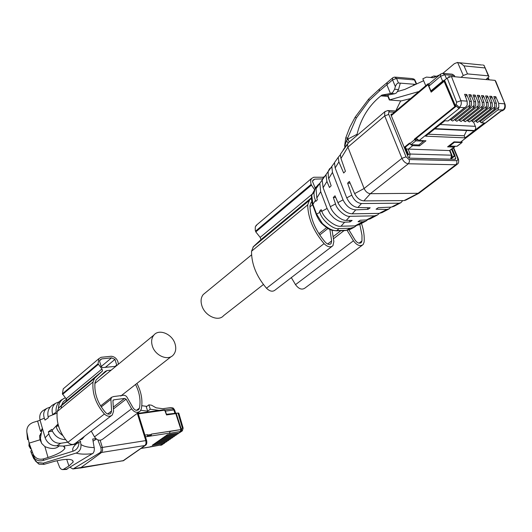 <?xml version="1.0" encoding="UTF-8"?>
<svg xmlns="http://www.w3.org/2000/svg" width="532" height="532" viewBox="0 0 532 532"><rect width="100%" height="100%" fill="white"/><g stroke="black" fill="none" stroke-linecap="round" stroke-linejoin="round"><path stroke-width="0.8" d="M62.816 435.602C59.065 432.915 56.844 429.816 56.173 426.305L58.221 424.882M56.173 426.305L58.527 425.972M67.75 442.212L60.748 443.269C54.909 443.568 50.939 440.423 48.824 433.839L48.372 431.778L51.697 429.444L52.043 430.388C54.829 436.353 59.351 439.439 65.589 439.638M43.917 410.079L43.258 410.451C40.292 412.44 39.208 415.605 40 419.941L45.127 437.803C46.922 442.311 50.048 444.952 54.49 445.716L63.428 446.082L64.957 448.183C63.082 451.355 57.443 454.461 48.026 457.5L43.651 458.863C39.055 459.961 35.604 458.524 33.29 454.567L29.114 443.149L40.02 439.784L39.574 435.655M50.128 407.153L46.902 408.35C43.817 410.624 42.959 413.916 44.322 418.212L45.007 420.094L48.312 417.726L48.086 416.702C47.208 411.795 48.598 407.984 52.242 405.258L53.047 404.792M58.46 408.31C58.553 404.16 60.109 401.035 63.128 398.933L63.833 398.508M59.072 401.866L55.813 403.183C52.296 405.843 51.278 409.633 52.754 414.548L56.166 412.14C55.634 407.007 57.296 402.99 61.153 400.077L62.091 399.532M48.372 431.778L52.375 431.206M84.502 436.3L82.214 439.033L79.035 440.496M80.638 441.254L76.01 444.154L63.428 446.082M100.189 440.257L102.35 447.439L100.861 447.525L101.22 450.557L100.242 452.513L73.469 468.725L72.851 468.958L70.151 467.355M97.861 439.878L100.847 447.498M66.094 469.47L93.18 453.164L94.104 451.289L94.377 448.742L92.721 439.013L95.96 438.694M80.438 441.527L80.911 444.433C81.356 448.523 79.813 451.375 76.276 453.005L43.351 463.146L37.28 462.508L33.742 458.611L31.228 452.798L32.366 452.446M40.08 420.253L37.599 421.065L40.578 431.552L41.962 429.071M40.02 439.784L41.848 443.608L44.881 446.601C51.571 449.367 56.405 449.041 59.378 445.623M33.037 454.029L32.984 456.09L34.587 458.418C36.941 460.679 39.807 461.35 43.185 460.446L73.197 451.143C76.754 449.839 78.676 447.119 78.962 442.976M31.627 450.631L30.73 450.91L31.228 452.798M93.133 441.121L96.432 439.073M137.296 413.324L145.808 440.596L102.35 447.439L102.59 450.358L101.599 452.453L80.518 467.887L72.857 468.958M27.538 439.598L26.853 432.15L29.114 443.149L28.947 445.876L30.623 448.908L29.513 444.553M40.632 433.494L39.927 435.781M37.599 421.065L33.263 422.388C28.615 424.223 26.474 427.475 26.853 432.144M35.125 460.712L39.016 464.197L43.97 464.356L55.248 461.104L61.366 459.921C69.3 458.724 73.236 459.435 73.183 462.062L68.927 465.979L63.508 469.297L62.178 469.576L60.881 468.918L59.69 467.435L57.05 460.705M182.017 431.073L179.218 432.928L167.374 434.744L152.179 445.357L163.756 443.495L160.996 444.991M170.187 439.252L171.144 438.315M172.089 437.936L173.053 436.991M161.289 444.878L149.578 447.079M151.341 434.139L170.293 431.226L169.296 433.407L181.445 431.266L179.038 432.928M160.026 445.144L160.83 445.198M153.834 444.207L165.459 442.252M165.405 442.345L163.756 443.495M166.336 414.315L176.152 413.198L181.226 428.978L180.827 431.359M175.7 413.623L175.567 413.198L166.396 414.508M180.348 431.691L180.833 429.623M144.917 435.129L147.57 434.717L147.411 436.127L151.135 435.548L151.334 434.112L180.92 429.563L175.786 413.61L166.536 414.933L164.508 409.667L138.127 413.377M177.861 433.952L178.832 432.988M175.919 435.289L176.897 434.325M174.004 436.612L174.968 435.661M168.285 440.569L169.243 439.632M166.39 441.879L167.347 440.942M176.152 413.198L178.792 413.131L183.108 427.961M144.91 435.103L147.57 434.717M147.411 436.127L147.617 434.691M170.313 431.405L180.92 429.563M140.82 410.305L147.663 411.196L150.29 409.248L148.9 404.852L151.534 405.204L156.142 407.831L162.739 408.709L170.938 407.572L173.073 407.984L174.303 409.454M150.29 409.248L159.135 410.418M165.073 410.365L166.469 414.222M148.9 404.852L146.28 406.807L147.663 411.196M146.859 406.375L141.791 405.703M152.338 345.993C155.118 355.762 168.145 361.241 173.326 354.95C175.813 352.024 176.378 348.294 175.015 343.765C172.188 333.996 159.061 328.51 153.894 335.067C151.56 337.946 151.041 341.584 152.338 345.993M418.717 193.375L405.796 200.125L404.074 200.597L363.868 200.89C360.071 200.517 356.992 198.09 354.651 193.608L364.121 188.501C365.617 191.653 367.692 193.382 370.365 193.695L418.877 193.296L456.908 164.534M392.184 114.074L391.033 114.2L391.027 115.018L408.177 157.073L409.454 158.157L455.439 159.301L455.791 158.29L454.827 155.989M354.644 193.608L349.384 181.425L347.629 183.174L351.792 195.144C353.973 200.212 357.198 203.011 361.481 203.537L399.027 203.197L401.022 202.626L402.724 200.604M412.912 85.679L414.554 84.275L398.182 82.979L396.573 84.083L395.336 86.59L392.576 79.906L379.21 91.205L369.215 100.515L356.327 118.024L346.518 140.687L347.995 139.038L357.058 134.277L356.679 135.713M357.058 134.277C360.929 118.343 368.856 105.549 380.839 95.886L387.934 96.385M400.676 100.88L395.715 111.002M350.149 183.188L347.629 183.174M400.696 202.798L393.866 206.383L391.452 207.108L378.265 207.686L376.064 209.216L386.877 209.442L389.198 208.837L390.767 207.141M340.467 154.599L338.199 157.352L338.871 161.881L343.685 173.013L345.421 171.244L340.965 158.456L340.427 155.497L340.573 154.001L342.295 151.56M394.412 112.192L389.364 111.959L388.553 112.804L388.646 114.107L406.029 156.82L401.933 158.343L364.121 188.501L347.888 147.125L347.509 144.219L340.573 154.001M338.199 157.352L334.495 162.593L335.1 167.78L346.738 197.871L351.792 195.144M400.29 83.125L398.534 89.536L396.579 92.827L394.784 93.725L386.132 95.368L381.896 95.068L380.839 95.886M395.336 86.59L394.611 89.236L392.656 92.535L390.86 93.446L381.896 95.068M347.975 139.098L349.285 142.004M348.713 142.496L347.509 144.219M334.455 162.792L331.822 166.376L332.453 172.401L343.04 199.859C346.152 206.157 350.395 209.495 355.762 209.867L368.004 209.322L370.206 207.786L357.89 207.513C353.281 206.921 349.564 203.709 346.738 197.871M335.719 197.465L333.318 197.478L335.007 195.789L338.305 203.47C342.375 210.107 347.004 213.558 352.191 213.824L379.23 213.379L386.877 209.442M334.488 162.593L336.537 159.706M347.576 143.953C344.909 147.191 343.366 149.419 342.954 150.636M415.731 84.375L414.554 84.275L414.348 85.014M390.86 93.446L394.777 93.732L390.86 93.446M347.995 139.038L347.562 137.928L345.687 138.094M344.676 146.22L346.518 140.687L348.061 143.022M388.885 209.003L382.009 212.62L379.23 213.379M368.004 209.322L367.379 207.726M328.71 170.779L325.956 174.676L326.881 181.352L329.481 187.47L331.157 185.761L328.437 177.774L328.098 171.643L329.468 168.863L331.669 167.354M345.454 146.44L345.441 147.125M333.318 197.478L335.572 204.049C336.683 209.668 346.079 217.375 349.916 216.311M325.843 175.42L323.463 177.169L322.186 180.002L323.117 187.703L330.359 206.689L335.526 203.909M323.37 178.333L319.845 183.321L320.69 191.68L327.074 208.464L329.94 213.684L333.471 217.575C337.168 220.727 340.886 222.263 344.636 222.196L350.029 221.917L352.151 220.428L346.299 220.361C341.724 221.159 332.101 213.086 330.359 206.689M349.95 216.305L374.448 215.859L377.467 215.008L379.283 213.379M377.161 215.167L370.079 218.898L366.488 219.935L374.402 215.859M366.488 219.929L360.191 220.255L358.056 221.738L362.884 221.791L366.169 220.953L367.585 219.789M321.82 211.231L319.526 211.264L321.155 209.635L321.84 211.284C323.722 218.333 335.918 227.437 340.952 226.226L354.95 225.874L362.884 221.791M350.029 221.917L349.438 220.394M358.801 224.83L354.944 225.867M317.897 186.08L315.21 188.641L313.927 193.129L314.279 196.96L315.795 201.395L317.411 199.753L316.819 198.017L316.068 188.667L317.471 185.462L319.858 183.267M314.651 189.738L311.719 195.184L312.929 204.388L316.593 214.11L322.372 223.473C328.204 228.747 333.105 231.114 337.089 230.562L346.339 230.303L350.362 229.279L353.973 227.377M319.526 211.264L319.885 212.335C321.694 220.368 333.89 230.077 338.904 228.554L350.342 228.241M346.339 230.303L350.335 228.241L354.445 227.124L356.234 225.741M344.683 230.575L345.727 230.316M419.083 144.737L419.562 145.881L425.966 140.78L419.116 140.515L459.522 108.142L458.471 108.076L455.193 105.203L444.546 80.252L447.179 78.058L451.429 76.462L495.046 80.365L505.154 104.591C505.553 107.112 505.087 108.88 503.764 109.885L497.925 109.891L498.87 107.105L498.644 103.381L495.797 96.691L493.789 96.538L496.309 103.215L496.403 106.939L495.146 108.761L493.862 109.619L494.807 106.832L494.574 103.095L491.728 96.385L489.706 96.225L492.226 102.929L492.319 106.659L491.063 108.488L489.773 109.353L490.71 106.553L490.477 102.802L487.631 96.073L485.596 95.913L488.117 102.636L488.21 106.38L486.96 108.209L485.656 109.08L486.587 106.274L486.354 102.51L483.502 95.753L481.453 95.6L483.98 102.344L484.067 106.101L482.83 107.923L481.513 108.807L482.438 105.988L482.205 102.217L479.352 95.441L477.29 95.281L479.811 102.044L479.904 105.821L478.667 107.644L477.344 108.535L478.261 105.708L478.029 101.918L475.169 95.122L473.094 94.962L475.615 101.752L475.708 105.535L474.478 107.358L473.148 108.262L474.059 105.422L473.819 101.619L470.96 94.802L469.862 97.309M454.82 119.341L455.272 120.338L456.915 121.263L473.939 107.783M470.96 94.802L468.872 94.643L471.399 101.452L471.492 105.243L470.261 107.072L468.918 107.983L469.829 105.13L469.583 101.319L466.724 94.477L464.616 94.317L467.143 101.147L460.938 100.708L451.429 76.462M449.753 76.701L448.702 76.608L448.902 77.014M461.038 77.326L463.266 75.484L467.488 73.901L488.316 75.83L489.041 76.728L485.949 79.547M467.143 101.147L467.242 104.957L466.019 106.779L464.662 107.703L459.369 107.358C461.211 105.569 461.729 103.354 460.938 100.708L456.622 102.204L447.179 78.058M466.724 94.477L465.613 97.01M450.584 119.088L451.043 120.099L452.699 121.03L469.703 107.511M475.169 95.122L474.079 97.602M459.03 119.587L459.468 120.571L461.104 121.495L478.122 108.076M479.352 95.441L478.261 97.895M463.206 119.833L463.645 120.797L465.267 121.722L482.285 108.348M483.502 95.753L482.424 98.187M467.362 120.079L467.788 121.03L469.404 121.954L486.421 108.628M487.631 96.073L486.554 98.48M471.485 120.325L471.911 121.256L473.513 122.18L490.531 108.9M491.728 96.385L490.664 98.766M475.581 120.565L476 121.482L477.596 122.407L494.614 109.173M495.797 96.691L494.74 99.052M498.87 107.105L480.07 121.708L479.658 120.804M495.046 80.365L495.751 81.236M473.626 122.087L475.708 127.288L475.548 128.977L474.497 130.54L484.346 122.932L481.3 122.766L497.925 109.891M480.07 121.708L481.3 122.766M448.543 120.565L448.064 120.957L444.832 120.777L435.003 128.644L474.497 130.54M443.542 73.396L452.16 74.181L454.401 75.577L454.92 76.774M467.488 73.901L464.01 65.882L460.978 63.454L457.606 62.404L463.266 75.484M442.963 73.27L454.388 63.654L457.606 62.404M439.851 74.766L433.387 77.752L426.484 77.093L422.827 78.796L425.653 85.499L426.524 85.1M482.537 64.917L484.047 65.35L488.323 75.83M444.626 80.432L431.977 90.985L430.92 90.906L442.624 81.123L445.065 79.82M503.458 110.124L502.002 110.909L501.018 110.842L460.526 142.111L454.029 141.858L447.605 146.845L454.095 147.071L455.212 146.24M419.562 145.881L412.712 145.648L410.651 144.584M406.215 149L449.56 150.569L451.495 155.184L410.139 154.027L408.19 149.266L412.712 145.648M434.591 128.977L425.58 136.185L465.054 137.841L474.085 130.859L434.591 128.977M487.957 77.925L488.935 79.813M426.484 77.093L433.474 77.712M426.012 85.526L425.653 85.499M429.211 83.73L428.898 86.104L430.92 90.906M419.116 140.515L416.23 138.406M454.654 146.965L449.56 150.569L454.095 147.071M460.526 142.111L501.423 110.869M466.67 130.506L464.17 135.773L465.054 137.841M428.061 134.197L464.17 135.773M435.582 76.734L433.793 75.996L436.639 76.249M388.48 97.861L387.954 96.585L388.327 94.955M410.551 98.573L401.195 100.914L389.338 99.963L418.903 91.531M433.793 75.996L430.641 77.459M423.632 80.704L404.839 89.423L397.703 91.484M407.459 155.311L408.47 154.506L405.437 147.091L409.766 143.607L409.554 143.075L404.599 147.065L407.625 154.486L407.246 154.785M431.479 90.952L431.771 91.644M455.698 106.633L444.945 81.429L444.1 81.356L454.853 106.58L414.348 139.211L415.193 139.244L455.698 106.633L454.853 106.58M415.193 139.244L415.406 139.776L417.527 139.856M408.47 154.506L407.625 154.486M444.1 81.356L431.166 92.149L428.014 84.681L428.001 83.85L429.184 83.75M423.412 140.681L423.598 141.133L415.844 140.84L414.348 139.211M452.326 157.279L454.301 155.77L455.086 155.79L452.067 158.097M454.301 155.77L451.588 149.326M461.962 141.319L462.075 142.45L457.354 145.961M455.086 155.79L452.173 148.88M405.437 147.091L404.599 147.065M423.598 141.133L418.79 144.97L411.043 144.697L409.766 143.607L414.568 139.743M456.908 146.3L449.607 146.047L449.367 145.475M449.607 146.047L454.428 142.31L461.729 142.589M454.428 142.31L454.242 141.864M263.433 284.5L223.62 315.629C218.466 322.026 204.986 316.021 201.907 305.82C200.478 301.218 200.923 297.454 203.244 294.535L205.352 292.8M361.467 223.427C363.702 230.023 364.586 236.255 364.114 242.127L363.123 244.594C360.098 246.662 356.866 245.392 353.434 240.783L347.15 230.403M314.645 189.744L311.459 185.096L310.861 183.367L310.635 180.647L311.466 178.526L313.807 177.229L324.148 177.236M311.393 198.416L253.445 246.602L251.536 251.23C251.463 264.072 256.457 276.414 266.519 288.251C269.817 291.456 272.71 292.035 275.19 289.987L331.902 246.476M332.081 230.23L333.863 241.495L332.939 245.684C330.472 247.726 327.513 247.041 324.055 243.623C313.461 231.068 308.008 218.16 307.695 204.893L309.504 200.178M359.805 224.305L361.986 235.25L361.959 240.949L361.328 242.525C359.379 243.862 357.304 243.051 355.09 240.085L348.952 229.937M311.779 201.861L310.974 202.665L309.957 205.884C310.262 218.353 315.39 230.489 325.351 242.286C327.572 244.481 329.474 244.926 331.064 243.603L331.655 240.916L329.847 229.412M315.343 188.434L312.457 181.306L313.016 180.075L314.725 179.131L322.532 178.898M313.953 192.65L260.181 237.378L260.959 239.626L253.445 246.602M260.181 237.378L255.792 231.905L255.254 230.25L255.293 226.838L257.029 224.65M362.179 245.299L304.956 288.058C301.91 290.146 298.765 289.009 295.513 284.647L291.323 277.611M136.924 383.412C141.392 391.978 142.862 400.483 141.319 408.942L140.169 411.176C137.176 413.258 134.323 412.46 131.597 408.782L126.111 399.146L124.548 398.441L113.974 399.805L112.937 400.616M113.974 399.805L113.183 400.084L112.93 400.855L113.569 411.236L112.332 414.947C109.891 416.942 107.251 416.623 104.412 413.996C95.886 404.154 92.089 393.494 93.007 382.016L94.596 378.245L102.523 370.95L101.951 368.995L98.048 363.775L98.852 358.668L101.12 357.298L111.268 356.26C114.44 356.62 116.654 358.422 117.911 361.674L118.417 364.207M135.54 384.496C139.577 392.443 140.88 400.317 139.444 408.117L138.706 409.554C136.784 410.897 134.948 410.385 133.193 408.017L126.862 396.939L125.805 395.861L124.169 395.216L113.668 396.539L111.567 397.284L100.634 405.909M111.188 370.146L107.045 370.604L105.356 371.343L96.199 379.762L94.975 382.654C94.124 393.454 97.702 403.469 105.715 412.719C107.537 414.408 109.24 414.614 110.809 413.324L111.6 410.95L110.895 399.333L111.567 397.284M115.843 366.322L102.45 367.612L101.253 366.714L99.504 361.002L100.129 359.865L101.785 358.867L111.58 357.856L114.952 359.393L116.708 365.045L116.242 365.989M111.308 415.731L75.584 443.143C73.17 445.104 70.603 444.838 67.87 442.338C59.697 432.948 56.146 422.681 57.21 411.549L58.819 407.864L66.666 400.676L66.134 398.787L62.404 393.786L63.261 388.826L64.272 387.968M139.231 411.881L102.836 439.066C99.883 441.128 97.103 440.396 94.496 436.878L91.251 431.12M114.952 359.393L105.21 367.479M116.708 365.045L115.045 366.415M52.043 430.388L57.995 424.004M45.127 437.803L48.824 433.839M40 419.941L44.322 418.212M48.086 416.702L57.057 413.118M61.2 408.257L61.419 405.617M61.473 405.404L63.308 401.62L66.593 399.18M56.864 445.776L60.748 443.269M73.197 451.143C72 449.414 72.937 447.086 76.01 444.154L78.217 441.121M94.29 447.625C87.993 447.419 83.537 446.355 80.911 444.433M44.881 446.601L48.026 457.5M92.555 453.71C85.04 454.448 79.554 454.235 76.103 453.058M122.859 460.912L145.023 445.49L99.943 452.725M43.185 460.446L43.651 458.863M145.023 445.49L146.034 443.502L145.808 440.596L146.679 440.762C147.012 443.103 146.679 444.579 145.675 445.178L145.023 445.49M43.97 464.356L43.358 463.146M67.138 469.191L63.508 469.297M145.422 445.357L123.424 460.692L73.476 468.725M66.719 459.402L68.927 465.979M171.085 438.421L159.48 440.263M161.376 438.933L172.993 437.104M141.126 448.383L149.878 446.966M145.455 436.839L169.768 433.075M161.143 445.211L164.508 443.183M181.226 428.978L181.844 428.878L181.445 431.266L182.35 430.847L183.154 428.12L182.343 427.901L177.987 412.938M178.765 433.108L167.121 434.923M176.837 434.445L165.199 436.267M174.908 435.774L163.284 437.603M169.183 439.738L157.592 441.58M167.294 441.041L155.71 442.897M147.723 435.036L151.44 434.464M138.28 413.863L165 410.125M181.844 428.878L182.343 427.901M174.848 413.032L173.858 409.953L174.669 410.145L175.607 413.065M147.57 436.014L151.287 435.435M173.352 408.849L173.073 407.984M165.479 411.13L173.858 409.953L172.621 408.815L164.893 409.893M404.074 200.597L417.673 193.595L455.838 164.74L457.54 164.055C458.684 163.204 458.956 161.475 458.365 158.862L457.626 158.15L457.819 159.946L456.749 160.664L456.928 162.925L455.838 164.74L408.323 163.77L409.407 161.881L409.334 159.846L406.029 156.82M363.868 200.89L370.365 193.695L408.323 163.77C405.63 163.391 403.502 161.582 401.933 158.343L384.709 115.91L384.729 111.833L385.248 111.341M453.344 147.976L457.626 158.15M456.749 160.664L409.221 159.534M391.406 207.114L399.02 203.197M390.934 114.466L391.452 114.028M454.501 159.274L455.791 158.29M347.995 143.108L384.729 111.833L387.708 110.523L389.81 111.92M388.752 114.393L384.709 115.91L347.888 147.125L340.965 158.456M335.173 167.959L338.877 161.881M387.223 82.64L386.904 84.867L390.455 93.519M357.89 207.513L361.481 203.537M352.191 213.824L355.762 209.867M416.243 84.136L414.481 79.926L396.553 78.417L398.435 82.972M379.21 91.205L379.409 89.09M369.268 100.455L368.683 99.045L379.196 89.256L392.563 77.965L392.576 79.906L396.553 78.417L394.531 77.08L392.822 77.719M356.387 117.924L355.15 117.153L368.683 99.045M337.913 202.626L343.04 199.859M328.683 178.579L332.46 172.401M395.369 77.153L412.46 78.61L415.299 80.811L416.616 83.963M398.534 89.536L394.611 89.236M323.117 187.703L326.927 181.459M346.292 220.361L349.95 216.311M340.999 226.226L344.636 222.196M321.84 211.284L327.074 208.464M316.819 198.017L320.69 191.68M312.929 204.388L315.376 200.391M316.593 214.11L319.885 212.335M311.513 196.275L311.719 195.184M312.996 205.824L313.095 204.82M316.321 214.655L316.434 213.671M321.88 223.613L322.372 223.473M336.031 230.815L337.095 230.562L338.904 228.554M336.67 230.802L337.714 230.542M474.059 105.422L455.272 120.338M475.615 101.752L473.819 101.619M471.399 101.452L469.583 101.319M479.811 102.044L478.029 101.918M483.98 102.344L482.205 102.217M488.117 102.636L486.354 102.51M492.226 102.929L490.477 102.802M496.309 103.215L494.574 103.095M502.002 110.909L502.906 110.217C504.748 108.495 505.274 106.353 504.489 103.8L498.644 103.381M469.829 105.13L451.043 120.099M478.261 105.708L459.468 120.571M482.438 105.988L463.645 120.797M486.587 106.274L467.788 121.03M490.71 106.553L471.911 121.256M494.807 106.832L476 121.482M446.474 78.643L444.792 74.706L454.401 75.577M487.199 78.537L488.423 78.65L489.28 79.847M464.01 65.882L484.852 67.936M442.624 81.123L440.562 76.289L444.792 74.706L442.544 73.303L440.516 74.201L440.562 76.289L428.898 86.104M458.471 108.076L459.369 107.358L456.084 104.485L455.193 105.203M456.084 104.485L456.622 102.204M464.662 107.703L448.064 120.957M475.455 126.337L440.157 124.521M440.789 73.948L428.858 84.029M388.008 95.694L389.69 99.817M409.354 158.15L410.139 154.027L408.396 154.333M450.697 159.181L451.495 155.184L452.247 155.909L451.455 158.922M451.076 159.188L451.455 158.915M391.286 115.65L428.014 84.681M415.844 140.84L411.043 144.697M340.839 230.689L333.105 236.687M344.064 230.595L333.438 238.808M353.434 240.783L295.513 284.647M311.173 184.338L255.533 231.181M311.459 185.096L255.792 231.905M260.959 239.626L311.393 197.824L260.893 239.699M307.695 204.893L251.536 251.23M324.055 243.623L266.519 288.251M361.959 240.949L359.027 243.151M327.971 228.481L319.739 234.964M331.655 240.916L327.652 244.015M314.725 179.131L312.55 180.966M318.921 184.631L314.971 187.936M124.548 398.441L113.316 407.146M126.111 399.146L113.429 408.955M131.597 408.782L94.496 436.878M98.048 363.775L62.404 393.786M98.24 364.407L62.583 394.398M101.951 368.995L66.134 398.787M102.457 371.017L66.6 400.742M95.082 377.747L59.298 407.379M93.007 382.016L57.21 411.549M104.412 413.996L67.87 442.338M139.444 408.117L136.525 410.312M110.895 399.333L101.26 406.92M111.6 410.95L107.65 413.996M107.045 370.604L98.187 377.906M101.785 358.867L99.617 360.689M111.58 357.856L101.2 366.528M61.153 400.077L64.951 397.976M52.242 405.258L55.813 403.183M43.258 410.451L46.902 408.35M64.365 446.508L64.957 448.183M42.181 428.579L40.405 438.361L41.476 443.056M146.633 440.616L137.954 412.832M33.29 454.567L34.587 458.418M39.016 464.197L37.287 462.514M66.447 469.45L62.709 469.583M72.565 460.306L73.183 462.062M123.863 460.539L80.106 468.08M159.667 440.13L171.51 438.255M157.771 441.454L169.602 439.572M141.007 448.469L149.658 447.066M150.21 446.734L161.063 444.978M162.08 444.865L160.604 445.297M167.327 434.784L179.218 432.928M161.568 438.8L173.419 436.932M154.001 444.087L165.811 442.192M155.883 442.777L167.7 440.888M163.477 437.47L175.347 435.602M165.399 436.127L177.276 434.272M164.508 409.667L138.114 413.344M174.616 409.992L172.734 408.802M120.751 396.054L171.257 356.573M94.895 383.519L153.894 335.067M453.67 147.723L458.099 158.223M388.506 110.57L395.821 111.008M355.15 117.153L349.803 127.261L345.767 137.828L344.63 145.808L344.929 146.952L347.562 143.986M328.098 171.643L331.822 166.376M414.973 80.039L413.623 78.842M322.186 180.009L325.95 174.676M358.761 224.856L365.717 221.192M316.068 188.667L319.845 183.321M336.537 230.808C331.376 230.143 330.006 230.941 321.98 223.719C319.559 221.751 316.094 214.748 316.114 214.11L312.783 205.259C312.078 205.325 310.881 196.128 311.692 195.224L314.139 191.4M349.956 229.498L345.175 230.562L336.543 230.808M495.758 81.256L504.868 103.866M484.858 67.198L488.682 75.903M448.449 120.797L465.453 107.225M459.382 62.743L481.693 64.99M488.782 78.723L488.017 77.878M451.974 155.264L449.992 150.543M389.338 99.963L387.954 96.585M428.001 83.85L391.04 115.038M461.956 142.543L457.261 146.16M312.583 204.727L309.97 206.882M251.589 254.828L203.244 294.535M311.466 178.526L255.992 225.535M309.026 200.697L252.959 247.121M361.328 242.525L360.716 242.984M326.608 227.643L318.921 233.708M331.064 243.603L330.392 244.122M98.852 358.668L63.261 388.826M102.523 370.95L66.666 400.676M94.596 378.245L58.819 407.864M138.706 409.554L138.107 410.006M110.809 413.324L110.151 413.829"/></g></svg>
